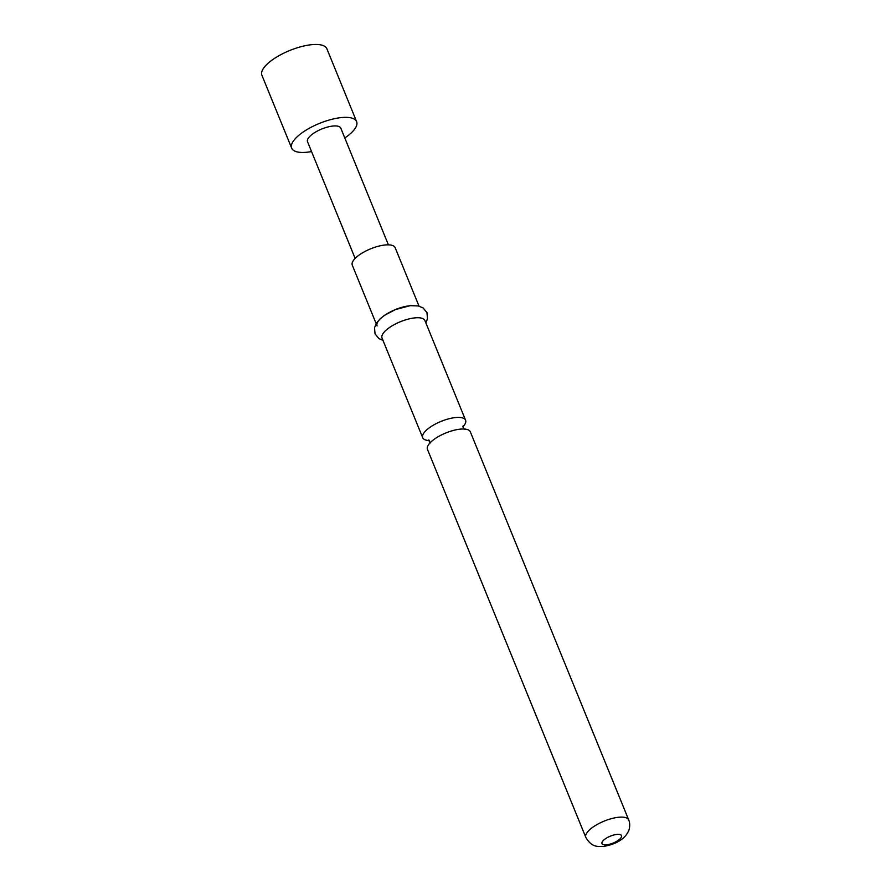 <?xml version="1.0" encoding="UTF-8"?>
<svg xmlns="http://www.w3.org/2000/svg" width="891" height="891" viewBox="0 0 891 891"><rect width="100%" height="100%" fill="white"/><g stroke="black" fill="none" stroke-linecap="round" stroke-linejoin="round"><path stroke-width="1.34" d="M463.131 426.566A23.155 8.197 157.8 0 0 465.592 420.24A23.155 8.197 157.8 0 0 455.435 417.556A23.155 8.197 157.8 0 0 425.664 430.888A23.155 8.197 157.8 0 0 422.713 437.737A23.155 8.197 157.8 0 0 428.905 440.533M311.549 151.57A35.083 12.418 -22.2 0 1 291.669 148.162A35.083 12.418 -22.2 0 1 296.124 137.793A35.083 12.418 -22.2 0 1 330.728 119.594A35.083 12.418 -22.2 0 1 356.623 121.655A35.083 12.418 -22.2 0 1 352.157 132.024A35.083 12.418 -22.2 0 1 344.806 137.994M291.669 148.162L261.909 75.256A35.083 12.418 -22.2 0 1 266.376 64.887A35.083 12.418 -22.2 0 1 300.98 46.7A35.083 12.418 -22.2 0 1 326.874 48.749L356.623 121.655M355.141 258.412L307.518 141.691A17.965 6.36 -22.2 0 1 309.801 136.379A17.965 6.36 -22.2 0 1 327.52 127.068A17.965 6.36 -22.2 0 1 340.774 128.126L388.398 244.836M430.398 442.482A23.155 8.197 -22.2 0 1 460.168 429.15A23.155 8.197 -22.2 0 1 470.314 431.823L628.712 819.943A23.155 8.197 -22.2 0 0 618.554 817.27A23.155 8.197 -22.2 0 0 595.344 825.556A23.155 8.197 -22.2 0 0 585.832 837.44L427.446 449.32A23.155 8.197 -22.2 0 1 430.398 442.482M377.082 325.917A23.155 8.197 -22.2 0 1 386.594 314.022A23.155 8.197 -22.2 0 1 409.804 305.736M376.147 323.611L352.29 265.162A23.155 8.197 -22.2 0 1 361.802 253.267A23.155 8.197 -22.2 0 1 385.012 244.992A23.155 8.197 -22.2 0 1 395.159 247.665L419.015 306.114M422.713 437.737L382.039 338.068A23.155 8.197 -22.2 0 1 391.55 326.173A23.155 8.197 -22.2 0 1 414.76 317.887A23.155 8.197 -22.2 0 1 424.918 320.571L465.592 420.24M606.604 844.824A10.525 3.731 -22.2 0 1 603.33 840.491A10.525 3.731 -22.2 0 1 616.862 834.433A10.525 3.731 -22.2 0 1 620.136 838.765A10.525 3.731 -22.2 0 1 606.604 844.824M429.807 443.74L429.629 441.669L428.315 440.065L429.484 440.31M462.563 426.822L463.22 425.82L463.409 427.892L464.723 429.495M585.832 837.44C591.869 847.631 597.727 846.483 603.441 846.45C614.322 844.579 622.052 840.558 626.64 834.377L628.344 831.503C628.656 831.492 630.995 825.021 628.712 819.943M425.853 322.876L427.468 318.878L426.978 312.618L423.047 307.885L418.213 305.925L410.272 305.646L395.415 309.578L384.556 315.325L380.212 318.744L376.637 322.832L374.521 327.643L375.044 333.902L378.987 338.613L382.985 340.362"/></g></svg>
